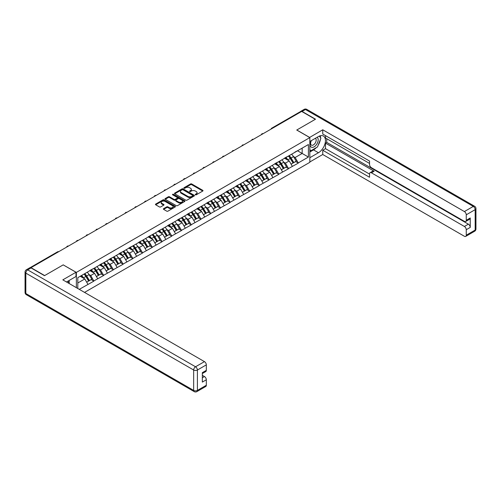 <?xml version="1.0" encoding="UTF-8"?>
<svg xmlns="http://www.w3.org/2000/svg" width="501" height="501" viewBox="0 0 501 501"><rect width="100%" height="100%" fill="white"/><g stroke="black" fill="none" stroke-linecap="round" stroke-linejoin="round"><path stroke-width="0.75" d="M195.396 194.801A0.607 0.351 0 0 0 196.254 194.801L202.761 191.044A0.864 0.501 0 0 0 203.011 190.693A0.864 0.501 0 0 0 202.761 190.336L191.733 183.973A0.864 0.501 0 0 0 190.512 183.973L184.005 187.731A0.607 0.351 0 0 0 184.863 188.226L185.702 187.737A2.774 1.603 0 0 1 189.622 187.737L190.543 188.27A2.774 1.603 0 0 1 191.351 189.403A2.774 1.603 0 0 1 190.543 190.53L189.697 191.019A0.607 0.351 0 0 0 190.555 191.514L191.401 191.025A2.774 1.603 0 0 1 195.315 191.025L196.235 191.557A2.774 1.603 0 0 1 197.05 192.691A2.774 1.603 0 0 1 196.235 193.824L195.396 194.307A0.607 0.351 0 0 0 195.396 194.801L195.396 194.307M163.627 208.654A0.864 0.501 0 0 0 163.37 209.005A0.864 0.501 0 0 0 163.627 209.362L166.72 211.146A0.864 0.501 0 0 0 167.941 211.146L175.168 206.976A0.864 0.501 0 0 0 175.425 206.619A0.864 0.501 0 0 0 175.168 206.268L164.146 199.905A0.864 0.501 0 0 0 162.919 199.905L155.692 204.076A0.864 0.501 0 0 0 155.442 204.427A0.864 0.501 0 0 0 155.692 204.784L159.431 206.938A0.864 0.501 0 0 0 160.652 206.938L163.746 205.153A0.864 0.501 0 0 0 164.002 204.803A0.864 0.501 0 0 0 163.746 204.446L161.892 203.375A2.317 1.34 0 0 1 161.216 202.429A2.317 1.34 0 0 1 162.643 201.195A2.317 1.34 0 0 1 165.173 201.483L172.425 205.673A2.317 1.34 0 0 1 173.108 206.619A2.317 1.34 0 0 1 171.674 207.859A2.317 1.34 0 0 1 169.15 207.564L167.941 206.869A0.864 0.501 0 0 0 166.72 206.869L163.627 208.654L163.627 209.362L166.72 207.589L166.72 206.869M63.264 264.835L44.67 275.569L31.006 267.684L301.665 111.422L315.323 119.307L296.73 130.041L309.837 137.606L76.365 272.4L63.264 264.91M185.765 200.15A0.864 0.501 0 0 0 186.986 200.15L194.213 195.979A0.864 0.501 0 0 0 194.469 195.622A0.864 0.501 0 0 0 194.213 195.271L183.191 188.908A0.864 0.501 0 0 0 181.969 188.908L174.743 193.079A0.864 0.501 0 0 0 174.486 193.43A0.864 0.501 0 0 0 174.743 193.787L185.765 200.15M172.87 194.933A0.607 0.351 0 0 1 173.484 195.021L173.484 194.3L184.694 200.769A0.864 0.501 0 0 1 184.944 201.12A0.864 0.501 0 0 1 184.694 201.477L177.467 205.648A0.864 0.501 0 0 1 176.239 205.648L165.217 199.285L165.217 198.578A0.864 0.501 0 0 0 164.961 198.928A0.864 0.501 0 0 0 165.217 199.285M165.217 198.578L168.311 196.793A0.864 0.501 0 0 1 169.532 196.793L174.004 199.373A0.864 0.501 0 0 0 175.231 199.373L177.279 198.189A0.864 0.501 0 0 0 177.536 197.832A0.864 0.501 0 0 0 177.279 197.482L172.626 194.795A0.607 0.351 0 0 1 173.484 194.3M76.365 287.674L76.365 272.4M84.537 292.396L309.837 162.318L309.837 137.606M84.018 274.072A5.912 3.413 -120 0 1 86.04 276.433L88.796 280.986L91.201 279.596L93.862 281.136L90.744 275.519L89.015 274.517M93.862 281.136L79.264 289.353M77.799 288.501L77.799 277.66L308.403 144.526L308.403 157.057L298.264 162.913L295.139 157.508L293.411 156.512M288.413 156.061A5.912 3.413 -120 0 1 290.436 158.429L293.191 162.975L295.596 161.591L298.264 162.913M298.264 163.132L288.526 168.53L285.407 163.132L283.679 162.13M278.681 161.679A5.912 3.413 -120 0 1 280.704 164.046L283.46 168.599L285.864 167.209L288.526 168.53M288.526 168.749L278.794 174.154L275.675 168.749L273.947 167.754M268.949 167.303A5.912 3.413 -120 0 1 270.972 169.67L273.728 174.216L276.132 172.826L278.794 174.154M278.794 174.367L269.062 179.771L265.943 174.367L264.215 173.371M259.217 172.92A5.912 3.413 -120 0 1 261.24 175.287L263.996 179.834L266.394 178.45L269.062 179.771M269.062 179.984L259.33 185.389L256.211 179.984L254.483 178.989M249.479 178.538A5.912 3.413 -120 0 1 251.508 180.905L254.264 185.458L256.662 184.067L259.33 185.389M259.33 185.608L249.598 191.013L246.473 185.608L244.745 184.606M239.747 184.161A5.912 3.413 -120 0 1 241.77 186.522L244.526 191.075L246.93 189.685L249.598 191.013M249.598 191.225L239.86 196.63L236.741 191.225L235.013 190.23M230.015 189.779A5.912 3.413 -120 0 1 232.038 192.146L234.794 196.693L237.198 195.309L239.86 196.63M239.86 196.843L230.128 202.247L227.009 196.843L225.281 195.847M220.283 195.396A5.912 3.413 -120 0 1 222.306 197.763L225.062 202.31L227.467 200.926L230.128 202.247M230.128 202.467L220.396 207.871L217.277 202.467L215.549 201.465M210.552 201.02A5.912 3.413 -120 0 1 212.574 203.381L215.33 207.934L217.728 206.544L220.396 207.871M220.396 208.084L210.664 213.489L207.546 208.084L205.817 207.088M200.813 206.637A5.912 3.413 -120 0 1 202.842 209.005L205.598 213.551L207.996 212.167L210.664 213.489M210.664 213.702L200.932 219.106L197.807 213.702L196.079 212.706M191.081 212.255A5.912 3.413 -120 0 1 193.104 214.622L195.86 219.169L198.264 217.785L200.932 219.106M200.932 219.325L191.194 224.724L188.075 219.325L186.347 218.323M181.349 217.872A5.912 3.413 -120 0 1 183.372 220.24L186.128 224.792L188.533 223.402L191.194 224.724M191.194 224.943L181.462 230.347L178.343 224.943L176.615 223.947M171.618 223.496A5.912 3.413 -120 0 1 173.64 225.863L176.396 230.41L178.801 229.026L181.462 230.347M181.462 230.56L171.73 235.965L168.612 230.56L166.883 229.564M161.886 229.114A5.912 3.413 -120 0 1 163.908 231.481L166.664 236.027L169.062 234.643L171.73 235.965M171.73 236.184L161.998 241.582L158.88 236.184L157.151 235.182M152.147 234.731A5.912 3.413 -120 0 1 154.176 237.098L156.932 241.651L159.331 240.261L161.998 241.582M161.998 241.801L152.266 247.206L149.141 241.801L147.413 240.806M142.416 240.355A5.912 3.413 -120 0 1 144.438 242.722L147.194 247.269L149.599 245.885L152.266 247.206M152.266 247.419L142.528 252.823L139.41 247.419L137.681 246.423M132.684 245.972A5.912 3.413 -120 0 1 134.706 248.339L137.462 252.886L139.867 251.502L142.528 252.823M142.528 253.043L132.796 258.441L129.678 253.043L127.949 252.041M122.952 251.59A5.912 3.413 -120 0 1 124.974 253.957L127.73 258.51L130.135 257.119L132.796 258.441M132.796 258.66L123.064 264.065L119.946 258.66L118.217 257.664M113.22 257.213A5.912 3.413 -120 0 1 115.243 259.574L117.998 264.127L120.397 262.737L123.064 264.065M123.064 264.277L113.332 269.682L110.214 264.277L108.485 263.282M103.482 262.831A5.912 3.413 -120 0 1 105.511 265.198L108.266 269.745L110.665 268.361L113.332 269.682M113.332 269.895L103.594 275.3L100.476 269.895L98.747 268.899M93.75 268.448A5.912 3.413 -120 0 1 95.772 270.816L98.528 275.368L100.933 273.978L103.594 275.3M103.594 275.519L93.862 280.923M90.556 270.077L93.862 268.386M90.744 275.519L94.551 273.321L89.748 270.546M97.67 278.725L94.551 273.321M100.288 264.459L103.594 262.768M100.476 269.895L104.283 267.703L99.48 264.929M107.402 273.101L104.283 267.703M110.026 258.842L113.332 257.145M110.214 264.277L114.015 262.079L109.212 259.305M117.134 267.484L114.015 262.079M119.758 253.218L123.064 251.527M119.946 258.66L123.747 256.462L118.944 253.688M126.872 261.866L123.747 256.462M129.49 247.6L132.796 245.91M129.678 253.043L133.485 250.844L128.682 248.07M136.604 256.243L133.485 250.844M139.222 241.983L142.528 240.286M139.41 247.419L143.217 245.221L138.414 242.446M146.336 250.625L143.217 245.221M148.954 236.359L152.266 234.668M149.141 241.801L152.949 239.603L148.146 236.829M156.068 245.008L152.949 239.603M158.692 230.742L161.998 229.051M158.88 236.184L162.681 233.986L157.878 231.211M165.8 239.39L162.681 233.986M168.424 225.124L171.73 223.427M168.612 230.56L172.419 228.362L167.61 225.588M175.538 233.767L172.419 228.362M178.156 219.501L181.462 217.81M178.343 224.943L182.151 222.745L177.348 219.97M185.27 228.149L182.151 222.745M187.888 213.883L191.194 212.192M188.075 219.325L191.883 217.127L187.08 214.353M195.002 222.532L191.883 217.127M197.619 208.266L200.932 206.569M197.807 213.702L201.615 211.503L196.812 208.735M204.734 216.908L201.615 211.503M207.358 202.642L210.664 200.951M207.546 208.084L211.347 205.886L206.544 203.112M214.466 211.29L211.347 205.886M217.09 197.025L220.396 195.334M217.277 202.467L221.085 200.268L216.275 197.494M224.204 205.673L221.085 200.268M226.821 191.407L230.128 189.71M227.009 196.843L230.817 194.651L226.014 191.877M233.936 200.049L230.817 194.651M236.553 185.79L239.86 184.092M236.741 191.225L240.549 189.027L235.746 186.253M243.668 194.432L240.549 189.027M246.292 180.166L249.598 178.475M246.473 185.608L250.281 183.41L245.477 180.636M253.4 188.814L250.281 183.41M256.024 174.548L259.33 172.858M256.211 179.984L260.013 177.792L255.209 175.018M263.131 183.191L260.013 177.792M265.755 168.931L269.062 167.234M265.943 174.367L269.751 172.169L264.941 169.394M272.87 177.573L269.751 172.169M275.487 163.307L278.794 161.616M275.675 168.749L279.483 166.551L274.68 163.777M282.602 171.956L279.483 166.551M285.219 157.69L288.526 155.999M285.407 163.132L289.215 160.934L284.411 158.159M292.334 166.332L289.215 160.934M300.725 111.961L272.463 128.275M272.062 128.506A1.321 0.764 120 0 1 272.4 128.243A1.321 0.764 60 0 0 271.736 128.175L299.999 111.861A1.321 0.764 60 0 1 300.663 111.923M294.957 152.072L298.264 150.375M295.139 157.508L302.159 153.456L302.159 148.127L308.403 144.526M297.544 150.788L308.403 157.057M77.799 282.99L84.819 278.938L80.198 276.276M87.938 284.343L84.819 278.938M280.566 164.153L280.879 164.334M270.834 169.77L271.147 169.952M231.9 192.252L232.214 192.428M222.168 197.87L222.482 198.045M183.234 220.346L183.548 220.528M173.503 225.97L173.816 226.145M134.569 248.446L134.882 248.621M85.903 276.539L86.216 276.721M195.634 194.889L196.235 194.545A2.774 1.603 0 0 0 197.05 193.411L197.05 192.691M191.351 189.403L191.351 190.123A2.774 1.603 0 0 1 190.543 191.25L189.942 191.601M202.761 190.336L202.761 191.044L191.733 184.694A0.864 0.501 0 0 0 190.512 184.694L184.243 188.313M194.213 195.271L194.213 195.979L183.191 189.629A0.864 0.501 0 0 0 181.969 189.629L174.749 193.793L174.743 193.079M192.685 195.872A0.607 0.351 0 0 0 192.685 195.377L183.009 189.791A0.607 0.351 0 0 0 182.151 189.791L181.262 190.305A2.774 1.603 0 0 0 180.448 191.432A2.774 1.603 0 0 0 181.262 192.566L187.875 196.386A2.774 1.603 0 0 0 191.795 196.386L192.685 195.872L192.685 196.592A0.607 0.351 0 0 0 192.86 196.342L192.86 195.622M180.448 191.432L180.448 192.152A2.774 1.603 0 0 0 181.262 193.286L181.262 192.566M192.685 196.592L191.795 197.106A2.774 1.603 0 0 1 187.875 197.106L181.262 193.286M165.23 199.292L168.311 197.513L168.311 196.793M177.536 197.832L177.536 198.553A0.864 0.501 0 0 1 177.279 198.91L175.231 200.093A0.864 0.501 0 0 1 174.004 200.093L169.532 197.513A0.864 0.501 0 0 0 168.311 197.513M173.484 195.021L184.681 201.483M178.644 202.053A2.317 1.34 0 0 0 181.168 202.341A2.317 1.34 0 0 0 182.602 201.108A2.317 1.34 0 0 0 181.919 200.162L179.364 198.684A0.864 0.501 0 0 0 178.137 198.684L176.089 199.868A0.864 0.501 0 0 0 175.832 200.218A0.864 0.501 0 0 0 176.089 200.575L178.644 202.053L178.644 202.773A2.317 1.34 0 0 0 181.168 203.062A2.317 1.34 0 0 0 182.602 201.828L182.602 201.108M175.832 200.218L175.832 200.939A0.864 0.501 0 0 0 176.089 201.296L176.089 200.575M178.644 202.773L176.089 201.296M173.108 206.619L173.108 207.339A2.317 1.34 0 0 1 171.674 208.579A2.317 1.34 0 0 1 169.15 208.284L167.941 207.589A0.864 0.501 0 0 0 166.72 207.589M161.216 202.429L161.216 203.149A2.317 1.34 0 0 0 161.892 204.095L161.892 203.375M163.746 204.446L163.746 205.153L161.892 204.095M175.168 206.268L175.168 206.976L164.146 200.625A0.864 0.501 0 0 0 162.919 200.625L155.705 204.79M291.582 154.233A7.233 4.177 60 0 1 293.48 156.619L291.075 158.003A7.233 4.177 -120 0 0 289.177 155.623M291.075 158.003L293.83 162.556L296.235 161.165L293.48 156.619M293.191 162.975L293.83 162.556M295.596 161.591L296.235 161.165M285.044 157.79A5.912 3.413 60 0 1 286.672 159.462M285.965 157.477A7.233 4.177 60 0 1 287.862 159.863L288.138 160.307M291.094 164.19L293.022 163.019L290.267 158.473A7.233 4.177 -120 0 0 288.369 156.087M293.022 163.019L291.068 164.146M281.85 159.85A7.233 4.177 60 0 1 283.748 162.236L281.343 163.627A7.233 4.177 -120 0 0 279.445 161.241M281.343 163.627L284.098 168.173L286.503 166.789L283.748 162.236M283.46 168.599L284.098 168.173M285.864 167.209L286.503 166.789M275.312 163.414A5.912 3.413 60 0 1 276.94 165.086M276.233 163.094A7.233 4.177 60 0 1 278.13 165.48L278.399 165.925M281.362 169.808L283.284 168.643L280.535 164.09A7.233 4.177 -120 0 0 278.637 161.71M283.284 168.643L281.337 169.764M272.118 165.474A7.233 4.177 60 0 1 274.009 167.854L271.611 169.244A7.233 4.177 -120 0 0 269.713 166.858M271.611 169.244L274.366 173.791L276.765 172.407L274.009 167.854M273.728 174.216L274.366 173.791M276.132 172.826L276.765 172.407M265.574 169.031A5.912 3.413 60 0 1 267.208 170.703M266.501 168.712A7.233 4.177 60 0 1 268.398 171.098L268.668 171.549M271.63 175.425L273.552 174.26L270.797 169.714A7.233 4.177 -120 0 0 268.905 167.328M273.552 174.26L271.605 175.388M262.38 171.091A7.233 4.177 60 0 1 264.277 173.478L261.879 174.862A7.233 4.177 -120 0 0 259.981 172.476M261.879 174.862L264.634 179.414L267.033 178.024L264.277 173.478M263.996 179.834L264.634 179.414M266.394 178.45L267.033 178.024M255.842 174.649A5.912 3.413 60 0 1 257.476 176.321M256.769 174.335A7.233 4.177 60 0 1 258.666 176.715L258.936 177.166M261.898 181.049L263.82 179.878L261.065 175.331A7.233 4.177 -120 0 0 259.167 172.945M263.82 179.878L261.873 181.005M252.648 176.709A7.233 4.177 60 0 1 254.546 179.095L252.141 180.485A7.233 4.177 -120 0 0 250.25 178.099M252.141 180.485L254.896 185.032L257.301 183.642L254.546 179.095M254.264 185.458L254.896 185.032M256.662 184.067L257.301 183.642M246.11 180.272A5.912 3.413 60 0 1 247.738 181.944M247.037 179.953A7.233 4.177 60 0 1 248.928 182.339L249.204 182.784M252.16 186.666L254.088 185.502L251.333 180.949A7.233 4.177 -120 0 0 249.435 178.569M254.088 185.502L252.141 186.623M242.916 182.333A7.233 4.177 60 0 1 244.814 184.712L242.409 186.103A7.233 4.177 -120 0 0 240.511 183.717M242.409 186.103L245.164 190.649L247.569 189.265L244.814 184.712M244.526 191.075L245.164 190.649M246.93 189.685L247.569 189.265M236.378 185.89A5.912 3.413 60 0 1 238.006 187.562M237.299 185.57A7.233 4.177 60 0 1 239.196 187.956L239.472 188.407M242.428 192.284L244.356 191.119L241.601 186.572A7.233 4.177 -120 0 0 239.703 184.186M244.356 191.119L242.403 192.246M311.127 140.75A5.736 3.313 120 0 0 312.11 147.375A5.736 3.313 120 0 0 317.29 143.273A5.736 3.313 120 0 0 317.152 137.274M311.453 140.562A3.927 2.267 120 0 0 311.44 145.121A3.927 2.267 120 0 0 312.017 145.296A3.927 2.267 120 0 0 315.605 142.397A3.927 2.267 120 0 0 315.367 138.32A3.927 2.267 120 0 0 315.354 138.314M319.344 136.078L320.878 138.257L317.509 146.937L310.77 150.826L309.837 149.492M309.837 150.287L310.77 150.826M67.992 281.124L69.432 283.672M309.587 137.462L322.75 129.79L464.383 211.56L473.301 206.412L305.466 109.512L302.097 111.454L315.511 119.2L296.792 130.01L309.587 137.393M309.837 141.495L318.448 136.529A9.926 5.73 120 0 1 323.408 136.034A9.926 5.73 120 0 1 324.93 143.987A9.926 5.73 120 0 1 318.448 152.736L309.837 157.709M309.837 161.961L322.75 154.502L322.75 150.25L369.544 177.266L369.544 173.885A2.649 1.528 -120 0 1 370.095 172.67A2.649 1.528 -120 0 1 371.416 172.801L464.383 226.471L468.372 224.166A2.649 1.528 60 0 1 470.245 227.41L470.245 217.973A2.649 1.528 60 0 1 469.7 219.181L465.705 221.492A2.649 1.528 -120 0 0 466.256 220.277L466.256 214.804A2.649 1.528 -120 0 0 464.383 211.56M326.746 138.727L326.746 142.397L325.493 143.117L325.493 148.665L322.75 150.25M325.493 135.627L325.493 138.007L369.544 163.432M465.705 221.492A2.649 1.528 -120 0 1 464.383 221.361L371.416 167.685A2.649 1.528 -120 0 1 369.544 164.441L369.544 161.059L322.75 134.043L322.75 129.79M322.75 154.502L464.383 236.272A2.649 1.528 -120 0 0 465.705 236.403A2.649 1.528 -120 0 0 466.256 235.188L466.256 229.715A2.649 1.528 -120 0 0 464.383 226.471M302.097 111.454A2.649 1.528 -120 0 0 300.775 111.322A2.649 1.528 -120 0 0 300.362 111.804M325.493 143.117L374.159 171.217L371.416 172.801M326.746 142.397L468.372 224.166M325.493 148.665L369.544 174.097M370.095 172.67L372.838 171.085A2.649 1.528 60 0 1 374.159 171.217M309.837 152.016L313.513 149.893A9.926 5.73 120 0 0 316.269 147.657M318.235 145.058A9.926 5.73 120 0 0 320.377 139.547M320.534 137.775A9.926 5.73 120 0 0 320.289 135.746M309.837 150.864L310.338 150.576M31.068 267.935L27.699 269.882A2.649 1.528 -120 0 0 26.371 269.751L29.741 267.803A2.649 1.528 60 0 1 31.068 267.935L44.483 275.682L63.201 264.872L75.989 272.256L75.989 276.508L67.128 281.625A9.926 5.73 120 0 0 66.533 282M75.989 272.256L62.825 279.859L204.452 361.628A2.649 1.528 60 0 1 206.324 364.872L206.324 370.345A2.649 1.528 60 0 1 205.779 371.554L202.335 373.546M69.188 282.821L69.188 280.435M202.335 377.767L204.452 376.539A2.649 1.528 60 0 1 206.324 379.783L206.324 385.256A2.649 1.528 60 0 1 205.779 386.471L196.855 391.619A2.649 1.528 -120 0 0 197.407 390.411L206.324 385.256M206.324 370.345L202.335 372.65L202.335 382.088L206.324 379.783M204.452 376.539L202.335 375.318M233.184 187.95A7.233 4.177 60 0 1 235.082 190.336L232.677 191.72A7.233 4.177 -120 0 0 230.779 189.334M232.677 191.72L235.432 196.273L237.837 194.883L235.082 190.336M234.794 196.693L235.432 196.273M237.198 195.309L237.837 194.883M226.646 191.507A5.912 3.413 60 0 1 228.274 193.179M227.567 191.194A7.233 4.177 60 0 1 229.464 193.574L229.734 194.025M232.696 197.908L234.618 196.736L231.863 192.19A7.233 4.177 -120 0 0 229.972 189.804M234.618 196.736L232.671 197.864M223.452 193.568A7.233 4.177 60 0 1 225.344 195.954L222.945 197.338A7.233 4.177 -120 0 0 221.047 194.958M222.945 197.338L225.7 201.89L228.099 200.5L225.344 195.954M225.062 202.31L225.7 201.89M227.467 200.926L228.099 200.5M216.908 197.131A5.912 3.413 60 0 1 218.542 198.803M217.835 196.812A7.233 4.177 60 0 1 219.732 199.198L220.002 199.642M222.964 203.525L224.886 202.36L222.131 197.807A7.233 4.177 -120 0 0 220.24 195.421M224.886 202.36L222.939 203.481M213.714 199.191A7.233 4.177 60 0 1 215.612 201.571L213.213 202.961A7.233 4.177 -120 0 0 211.316 200.575M213.213 202.961L215.969 207.508L218.367 206.124L215.612 201.571M215.33 207.934L215.969 207.508M217.728 206.544L218.367 206.124M207.176 202.748A5.912 3.413 60 0 1 208.811 204.421M208.103 202.429A7.233 4.177 60 0 1 210 204.815L210.27 205.266M213.232 209.142L215.154 207.978L212.399 203.431A7.233 4.177 -120 0 0 210.501 201.045M215.154 207.978L213.207 209.105M203.982 204.809A7.233 4.177 60 0 1 205.88 207.195L203.475 208.579A7.233 4.177 -120 0 0 201.584 206.193M203.475 208.579L206.23 213.125L208.635 211.741L205.88 207.195M205.598 213.551L206.23 213.125M207.996 212.167L208.635 211.741M197.444 208.366A5.912 3.413 60 0 1 199.072 210.038M198.371 208.053A7.233 4.177 60 0 1 200.262 210.433L200.538 210.883M203.494 214.766L205.423 213.595L202.667 209.049A7.233 4.177 -120 0 0 200.769 206.662M205.423 213.595L203.475 214.722M194.25 210.426A7.233 4.177 60 0 1 196.148 212.812L193.743 214.196A7.233 4.177 -120 0 0 191.845 211.817M193.743 214.196L196.498 218.749L198.903 217.359L196.148 212.812M195.86 219.169L196.498 218.749M198.264 217.785L198.903 217.359M187.712 213.983A5.912 3.413 60 0 1 189.34 215.662M188.633 213.67A7.233 4.177 60 0 1 190.53 216.056L190.8 216.501M193.762 220.384L195.691 219.219L192.935 214.666A7.233 4.177 -120 0 0 191.038 212.28M195.691 219.219L193.737 220.34M184.518 216.044A7.233 4.177 60 0 1 186.416 218.43L184.011 219.82A7.233 4.177 -120 0 0 182.113 217.434M184.011 219.82L186.767 224.367L189.171 222.983L186.416 218.43M186.128 224.792L186.767 224.367M188.533 223.402L189.171 222.983M177.98 219.607A5.912 3.413 60 0 1 179.608 221.279M178.901 219.288A7.233 4.177 60 0 1 180.798 221.674L181.068 222.125M184.03 226.001L185.952 224.836L183.197 220.283A7.233 4.177 -120 0 0 181.306 217.904M185.952 224.836L184.005 225.964M174.786 221.667A7.233 4.177 60 0 1 176.678 224.053L174.279 225.437A7.233 4.177 -120 0 0 172.382 223.051M174.279 225.437L177.035 229.984L179.433 228.6L176.678 224.053M176.396 230.41L177.035 229.984M178.801 229.026L179.433 228.6M168.242 225.225A5.912 3.413 60 0 1 169.877 226.897M169.169 224.905A7.233 4.177 60 0 1 171.066 227.291L171.336 227.742M174.298 231.625L176.22 230.454L173.465 225.907A7.233 4.177 -120 0 0 171.567 223.521M176.22 230.454L174.273 231.581M165.048 227.285A7.233 4.177 60 0 1 166.946 229.671L164.547 231.055A7.233 4.177 -120 0 0 162.65 228.675M164.547 231.055L167.303 235.608L169.701 234.218L166.946 229.671M166.664 236.027L167.303 235.608M169.062 234.643L169.701 234.218M158.51 230.842A5.912 3.413 60 0 1 160.145 232.52M159.437 230.529A7.233 4.177 60 0 1 161.335 232.915L161.604 233.36M164.566 237.242L166.489 236.077L163.733 231.525A7.233 4.177 -120 0 0 161.836 229.139M166.489 236.077L164.541 237.198M155.316 232.902A7.233 4.177 60 0 1 157.214 235.288L154.809 236.679A7.233 4.177 -120 0 0 152.918 234.293M154.809 236.679L157.564 241.225L159.969 239.841L157.214 235.288M156.932 241.651L157.564 241.225M159.331 240.261L159.969 239.841M148.778 236.466A5.912 3.413 60 0 1 150.406 238.138M149.705 236.146A7.233 4.177 60 0 1 151.596 238.532L151.872 238.977M154.828 242.86L156.757 241.695L154.001 237.142A7.233 4.177 -120 0 0 152.104 234.762M156.757 241.695L154.809 242.822M145.584 238.526A7.233 4.177 60 0 1 147.482 240.906L145.077 242.296A7.233 4.177 -120 0 0 143.18 239.91M145.077 242.296L147.833 246.843L150.237 245.459L147.482 240.906M147.194 247.269L147.833 246.843M149.599 245.885L150.237 245.459M139.046 242.083A5.912 3.413 60 0 1 140.675 243.755M139.967 241.764A7.233 4.177 60 0 1 141.864 244.15L142.134 244.601M145.096 248.477L147.025 247.312L144.269 242.766A7.233 4.177 -120 0 0 142.372 240.38M147.025 247.312L145.071 248.44M135.852 244.144A7.233 4.177 60 0 1 137.75 246.53L135.345 247.914A7.233 4.177 -120 0 0 133.448 245.534M135.345 247.914L138.101 252.466L140.505 251.076L137.75 246.53M137.462 252.886L138.101 252.466M139.867 251.502L140.505 251.076M129.314 247.701A5.912 3.413 60 0 1 130.943 249.373M130.235 247.388A7.233 4.177 60 0 1 132.132 249.767L132.402 250.218M135.364 254.101L137.287 252.93L134.531 248.383A7.233 4.177 -120 0 0 132.64 245.997M137.287 252.93L135.339 254.057M126.12 249.761A7.233 4.177 60 0 1 128.012 252.147L125.613 253.537A7.233 4.177 -120 0 0 123.716 251.151M125.613 253.537L128.369 258.084L130.767 256.7L128.012 252.147M127.73 258.51L128.369 258.084M130.135 257.119L130.767 256.7M119.576 253.324A5.912 3.413 60 0 1 121.211 254.996M120.503 253.005A7.233 4.177 60 0 1 122.401 255.391L122.67 255.836M125.632 259.718L127.555 258.554L124.799 254.001A7.233 4.177 -120 0 0 122.902 251.621M127.555 258.554L125.607 259.675M116.382 255.385A7.233 4.177 60 0 1 118.28 257.764L115.881 259.155A7.233 4.177 -120 0 0 113.984 256.769M115.881 259.155L118.637 263.701L121.035 262.317L118.28 257.764M117.998 264.127L118.637 263.701M120.397 262.737L121.035 262.317M109.844 258.942A5.912 3.413 60 0 1 111.479 260.614M110.771 258.622A7.233 4.177 60 0 1 112.662 261.008L112.938 261.459M115.9 265.336L117.823 264.171L115.067 259.624A7.233 4.177 -120 0 0 113.17 257.238M117.823 264.171L115.875 265.298M106.65 261.002A7.233 4.177 60 0 1 108.548 263.388L106.143 264.772A7.233 4.177 -120 0 0 104.252 262.386M106.143 264.772L108.899 269.325L111.303 267.935L108.548 263.388M108.266 269.745L108.899 269.325M110.665 268.361L111.303 267.935M100.112 264.559A5.912 3.413 60 0 1 101.741 266.231M101.039 264.246A7.233 4.177 60 0 1 102.93 266.626L103.206 267.077M106.162 270.96L108.091 269.788L105.335 265.242A7.233 4.177 -120 0 0 103.438 262.856M108.091 269.788L106.143 270.916M96.918 266.62A7.233 4.177 60 0 1 98.816 269.006L96.411 270.39A7.233 4.177 -120 0 0 94.514 268.01M96.411 270.39L99.167 274.943L101.571 273.552L98.816 269.006M98.528 275.368L99.167 274.943M100.933 273.978L101.571 273.552M90.38 270.183A5.912 3.413 60 0 1 92.009 271.855M91.301 269.864A7.233 4.177 60 0 1 93.199 272.25L93.468 272.694M96.43 276.577L98.359 275.412L95.603 270.859A7.233 4.177 -120 0 0 93.706 268.48M98.359 275.412L96.405 276.533M87.187 272.243A7.233 4.177 60 0 1 89.084 274.623L86.679 276.013A7.233 4.177 -120 0 0 84.782 273.627M86.679 276.013L89.435 280.56L91.833 279.176L89.084 274.623M88.796 280.986L89.435 280.56M91.201 279.596L91.833 279.176M80.805 275.926A5.912 3.413 60 0 1 82.277 277.473M81.569 275.481A7.233 4.177 60 0 1 83.467 277.867L83.736 278.318M86.698 282.195L88.621 281.03L85.865 276.483A7.233 4.177 -120 0 0 83.974 274.097M88.621 281.03L86.673 282.157M58.329 251.903L30.724 267.772M58.604 251.746A1.321 0.764 -60 0 0 58.266 251.871A1.321 0.764 -120 0 0 57.609 251.803L30.098 267.684M262.33 134.124A1.321 0.764 120 0 1 262.668 133.861A1.321 0.764 -60 0 1 263 133.742M252.598 139.748A1.321 0.764 120 0 1 252.936 139.478A1.321 0.764 -60 0 1 253.268 139.359M242.866 145.365A1.321 0.764 120 0 1 243.198 145.102A1.321 0.764 -60 0 1 243.536 144.977M233.128 150.983A1.321 0.764 120 0 1 233.466 150.72A1.321 0.764 -60 0 1 233.804 150.594M223.396 156.606A1.321 0.764 120 0 1 223.734 156.337A1.321 0.764 -60 0 1 224.072 156.218M213.664 162.224A1.321 0.764 120 0 1 214.002 161.961A1.321 0.764 -60 0 1 214.334 161.836M203.932 167.841A1.321 0.764 120 0 1 204.27 167.578A1.321 0.764 -60 0 1 204.602 167.453M194.2 173.465A1.321 0.764 120 0 1 194.532 173.196A1.321 0.764 -60 0 1 194.87 173.077M184.462 179.082A1.321 0.764 120 0 1 184.8 178.819A1.321 0.764 -60 0 1 185.138 178.694M174.73 184.7A1.321 0.764 120 0 1 175.068 184.437A1.321 0.764 -60 0 1 175.406 184.312M164.998 190.324A1.321 0.764 120 0 1 165.336 190.054A1.321 0.764 -60 0 1 165.668 189.935M155.266 195.941A1.321 0.764 120 0 1 155.604 195.672A1.321 0.764 -60 0 1 155.936 195.553M145.534 201.559A1.321 0.764 120 0 1 145.866 201.296A1.321 0.764 -60 0 1 146.204 201.17M135.796 207.182A1.321 0.764 120 0 1 136.134 206.913A1.321 0.764 -60 0 1 136.472 206.794M126.064 212.8A1.321 0.764 120 0 1 126.402 212.53A1.321 0.764 -60 0 1 126.74 212.411M116.332 218.417A1.321 0.764 120 0 1 116.67 218.154A1.321 0.764 -60 0 1 117.002 218.029M106.6 224.035A1.321 0.764 120 0 1 106.932 223.772A1.321 0.764 -60 0 1 107.27 223.653M96.868 229.658A1.321 0.764 120 0 1 97.2 229.389A1.321 0.764 -60 0 1 97.538 229.27M87.13 235.276A1.321 0.764 120 0 1 87.468 235.013A1.321 0.764 -60 0 1 87.807 234.888M77.398 240.893A1.321 0.764 120 0 1 77.736 240.63A1.321 0.764 -60 0 1 78.075 240.505M67.666 246.517A1.321 0.764 120 0 1 68.004 246.248A1.321 0.764 -60 0 1 68.336 246.129M196.235 194.545L196.235 193.824M189.697 191.514L189.697 191.019M190.543 191.25L190.543 190.53M184.005 188.226L184.005 187.731M190.512 184.694L190.512 183.973M191.733 184.694L191.733 183.973M181.969 189.629L181.969 188.908M183.191 189.629L183.191 188.908M187.875 197.106L187.875 196.386M191.795 197.106L191.795 196.386M169.532 197.513L169.532 196.793M174.004 200.093L174.004 199.373M175.231 200.093L175.231 199.373M177.279 198.91L177.279 198.189M184.694 201.477L184.694 200.769M167.941 207.589L167.941 206.869M169.15 208.284L169.15 207.564M155.692 204.784L155.692 204.076M162.919 200.625L162.919 199.905M164.146 200.625L164.146 199.905M290.267 158.473L287.862 159.863M280.535 164.09L278.13 165.48M270.797 169.714L268.398 171.098M261.065 175.331L258.666 176.715M251.333 180.949L248.928 182.339M241.601 186.572L239.196 187.956M466.256 220.277L470.245 217.973M470.245 227.41L466.256 229.715M466.256 235.188L475.173 230.04L475.173 209.65L466.256 214.804M313.513 149.893L318.448 152.736M475.173 230.04A2.649 1.528 60 0 1 474.629 231.249A2.649 2.649 0 0 0 475.95 228.957A2.649 1.528 180 0 1 475.173 230.04M475.173 209.65A2.649 1.528 0 0 0 475.95 208.573A2.649 2.649 0 0 0 474.629 206.28A2.649 1.528 -60 0 0 473.301 206.412A2.649 1.528 60 0 1 475.173 209.65M300.775 111.322L304.145 109.381A2.649 1.528 60 0 1 305.466 109.512A2.649 1.528 -60 0 1 306.794 109.381L474.629 206.28M26.371 269.751A2.649 2.649 0 0 0 25.05 272.043A2.649 1.528 180 0 0 25.827 273.12A2.649 1.528 -60 0 1 27.699 269.882L195.534 366.776A2.649 1.528 -60 0 0 193.662 370.02L25.827 273.12L25.827 293.511L193.662 390.411L193.662 370.02A2.649 1.528 0 0 0 197.407 370.02L197.407 390.411A2.649 1.528 180 0 1 193.662 390.411A2.649 1.528 -60 0 0 194.206 391.619A2.649 2.649 0 0 0 196.855 391.619M206.324 364.872L197.407 370.02A2.649 1.528 -120 0 0 195.534 366.776L204.452 361.628M26.371 294.72A2.649 1.528 -60 0 1 25.827 293.511A2.649 1.528 0 0 1 25.05 292.427A2.649 2.649 0 0 0 26.371 294.72L194.206 391.619M231.863 192.19L229.464 193.574M222.131 197.807L219.732 199.198M212.399 203.431L210 204.815M202.667 209.049L200.262 210.433M192.935 214.666L190.53 216.056M183.197 220.283L180.798 221.674M173.465 225.907L171.066 227.291M163.733 231.525L161.335 232.915M154.001 237.142L151.596 238.532M144.269 242.766L141.864 244.15M134.531 248.383L132.132 249.767M124.799 254.001L122.401 255.391M115.067 259.624L112.662 261.008M105.335 265.242L102.93 266.626M95.603 270.859L93.199 272.25M85.865 276.483L83.467 277.867M271.736 128.175A1.321 1.321 0 0 0 271.104 129.064M263.094 133.686A1.321 1.321 0 0 0 261.372 134.681M253.356 139.309A1.321 1.321 0 0 0 251.634 140.299M243.624 144.927A1.321 1.321 0 0 0 241.902 145.923M233.892 150.544A1.321 1.321 0 0 0 232.17 151.54M224.16 156.168A1.321 1.321 0 0 0 222.438 157.157M214.428 161.785A1.321 1.321 0 0 0 212.7 162.781M204.69 167.403A1.321 1.321 0 0 0 202.968 168.399M194.958 173.027A1.321 1.321 0 0 0 193.236 174.016M185.226 178.644A1.321 1.321 0 0 0 183.504 179.64M175.494 184.262A1.321 1.321 0 0 0 173.772 185.257M165.756 189.885A1.321 1.321 0 0 0 164.034 190.875M156.024 195.503A1.321 1.321 0 0 0 154.302 196.498M146.292 201.12A1.321 1.321 0 0 0 144.57 202.116M136.56 206.738A1.321 1.321 0 0 0 134.838 207.733M126.828 212.361A1.321 1.321 0 0 0 125.106 213.357M117.09 217.979A1.321 1.321 0 0 0 115.368 218.975M107.358 223.596A1.321 1.321 0 0 0 105.636 224.592M97.626 229.22A1.321 1.321 0 0 0 95.904 230.209M87.894 234.837A1.321 1.321 0 0 0 86.172 235.833M78.162 240.455A1.321 1.321 0 0 0 76.44 241.451M68.424 246.079A1.321 1.321 0 0 0 66.702 247.068M58.692 251.696A1.321 1.321 0 0 0 57.609 251.803M465.705 236.403L474.629 231.249M475.95 228.957L475.95 208.573M306.794 109.381A2.649 2.649 0 0 0 304.145 109.381M25.05 272.043L25.05 292.427"/></g></svg>
